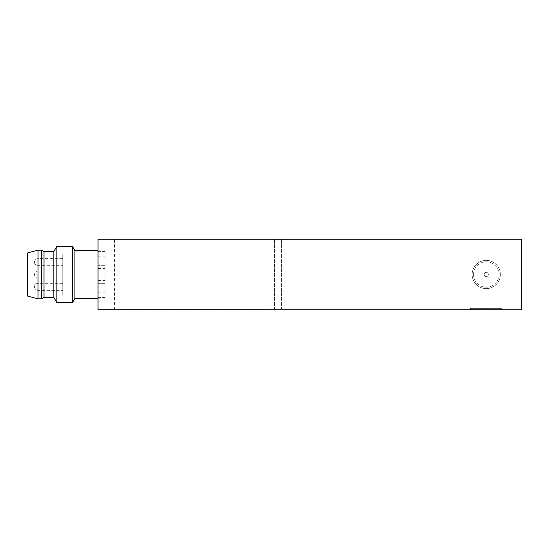 <?xml version="1.0" encoding="UTF-8"?>
<svg xmlns="http://www.w3.org/2000/svg" width="549" height="549" viewBox="0 0 549 549"><rect width="100%" height="100%" fill="white"/><g stroke="black" fill="none" stroke-linecap="round" stroke-linejoin="round"><path stroke-width="0.41" stroke-dasharray="2.75 2.06" d="M98.038 285.933L98.038 268.571L98.038 292.143L98.038 285.933L105.092 285.933L105.092 292.143L105.092 268.571L105.092 285.933M98.038 268.571L105.092 268.571M98.038 280.429L105.092 280.429L105.092 256.857L105.092 263.067L98.038 263.067L98.038 280.429L98.038 263.067M98.038 250.852L98.038 298.148L98.038 250.852L105.092 250.852L105.092 298.148L105.092 250.852M98.038 309.794L98.038 239.206L521.55 239.206L274.5 239.206L521.55 239.206L521.55 309.794L521.55 239.206L521.55 309.794L98.038 309.794M98.038 250.598L98.038 298.402L98.038 250.598M98.038 265.675L98.038 297.441L98.038 265.675L105.092 265.675L98.038 265.675M500.372 274.5A14.116 14.116 0 0 0 479.202 262.271A14.116 14.116 0 0 0 479.202 286.729A14.116 14.116 0 0 0 500.372 274.5A14.116 14.116 0 0 0 479.202 262.271A14.116 14.116 0 0 0 479.202 286.729A14.116 14.116 0 0 0 500.372 274.5A14.116 14.116 0 0 0 479.202 262.271A14.116 14.116 0 0 0 479.202 286.729A14.116 14.116 0 0 0 500.372 274.5A14.116 14.116 0 0 0 479.202 262.271A14.116 14.116 0 0 0 479.202 286.729A14.116 14.116 0 0 0 500.372 274.5M274.5 309.794L274.5 239.206L274.5 309.794M502.102 309.794L470.411 309.794L502.102 309.794L470.411 309.794L502.102 309.794L502.102 308.38L470.411 308.38L470.411 309.794L470.411 308.38L486.256 308.38L486.256 309.794L486.256 308.38L502.102 308.38L470.411 308.38L502.102 308.38L502.102 309.794M144.977 309.794L114.624 309.794L144.977 309.794L114.624 309.794L144.977 309.794L114.624 309.794L144.977 309.794L144.977 239.206L114.624 239.206L144.977 239.206L114.624 239.206L144.977 239.206L114.624 239.206L144.977 239.206L144.977 309.794L144.977 239.206M110.39 309.794L262.148 309.794L110.39 309.794L110.39 309.087L103.329 309.087L103.329 309.794L103.329 309.087L269.209 309.087L269.209 309.794L262.148 309.794L269.209 309.794L269.209 309.087L110.39 309.087L110.39 309.794M62.744 254.029L62.744 294.971L62.744 254.029L27.45 254.029L27.45 294.971L27.45 254.029M62.744 283.325L62.744 290.38L62.744 283.325L38.039 283.325L38.039 290.38L38.039 283.325A3.527 3.527 0 0 0 34.512 286.853C34.717 284.711 35.891 283.531 38.039 283.325M62.744 258.62L62.744 265.675L62.744 258.62L38.039 258.62L38.039 265.675L38.039 258.62A3.527 3.527 0 0 0 34.512 262.148C34.717 260.006 35.891 258.826 38.039 258.62M62.744 270.973L62.744 278.027L62.744 270.973L38.039 270.973L38.039 278.027L38.039 270.973A3.527 3.527 0 0 0 34.512 274.5A3.527 3.527 0 0 0 38.039 278.027L62.744 278.027M27.45 296.014L27.45 252.986M38.039 298.855L38.039 250.145M41.566 298.855L41.566 250.145M44.009 297.441L44.009 251.559M53.829 297.441L53.829 251.559M56.883 302.732L56.883 246.268M72.413 302.732L72.413 246.268M74.911 298.402L74.911 250.598M105.092 283.325L98.038 283.325L105.092 283.325L105.092 251.559L105.092 283.325M105.092 251.566L105.092 297.434L105.092 251.566L98.038 251.566L98.038 297.434L98.038 251.566M105.092 280.429L105.092 263.067M484.143 274.5A2.121 2.121 0 0 0 487.313 276.332A2.121 2.121 0 0 0 487.313 272.668A2.121 2.121 0 0 0 484.143 274.5A2.121 2.121 0 0 0 487.313 276.332A2.121 2.121 0 0 0 487.313 272.668A2.121 2.121 0 0 0 484.143 274.5A2.121 2.121 0 0 0 487.313 276.332A2.121 2.121 0 0 0 487.313 272.668A2.121 2.121 0 0 0 484.143 274.5A2.121 2.121 0 0 0 487.313 276.332A2.121 2.121 0 0 0 487.313 272.668A2.121 2.121 0 0 0 484.143 274.5M473.554 274.5A12.702 12.702 0 0 0 492.611 285.501A12.702 12.702 0 0 0 492.611 263.499A12.702 12.702 0 0 0 473.554 274.5M281.562 309.794L281.562 239.206L281.562 309.794M262.148 309.087L262.148 309.794L262.148 309.087M98.038 292.143L105.092 292.143M98.038 256.857L105.092 256.857M114.624 309.794L114.624 239.206M27.45 294.971L62.744 294.971M34.512 262.148A3.527 3.527 0 0 0 38.039 265.675L62.744 265.675M34.512 286.853A3.527 3.527 0 0 0 38.039 290.38L62.744 290.38M105.092 251.559L98.038 251.559M105.092 297.441L98.038 297.441M98.038 297.434L105.092 297.434M98.038 298.148L105.092 298.148"/><path stroke-width="0.82" d="M98.038 309.794L98.038 239.206L521.55 239.206L521.55 309.794L98.038 309.794M38.039 250.145L27.45 252.986L27.45 296.014L38.039 298.855L41.566 298.855L41.566 250.145L38.039 250.145L38.039 298.855M41.566 250.145L44.009 251.559L44.009 297.441L41.566 298.855M44.009 251.559L53.829 251.559L53.829 297.441L56.883 302.732L72.413 302.732L72.413 246.268L56.883 246.268L56.883 302.732M53.829 251.559L56.883 246.268M72.413 246.268L74.911 250.598L74.911 298.402L72.413 302.732M74.911 250.598L98.038 250.598M44.009 297.441L53.829 297.441M74.911 298.402L98.038 298.402"/></g></svg>
